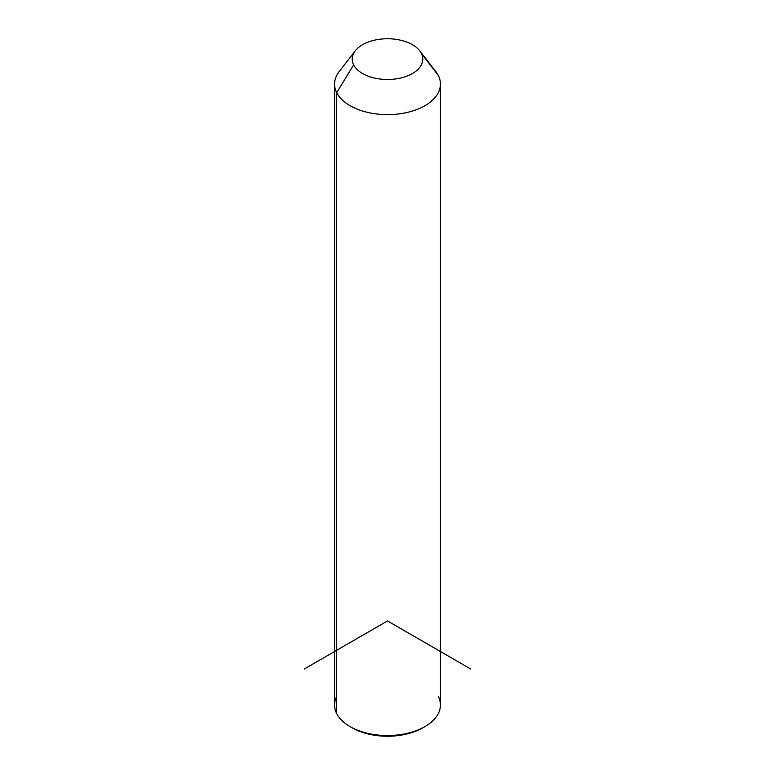 <?xml version="1.0" encoding="UTF-8"?>
<svg xmlns="http://www.w3.org/2000/svg" width="775" height="775" viewBox="0 0 775 775"><rect width="100%" height="100%" fill="white"/><g stroke="black" fill="none" stroke-linecap="round" stroke-linejoin="round"><path stroke-width="1.16" d="M440.433 84.078L440.433 704.988A52.932 30.554 180 0 1 395.027 735.233A52.932 30.554 180 0 1 336.708 713.591L336.708 92.68L353.642 64.858A35.292 20.373 0 0 0 397.439 78.672A35.292 20.373 0 0 0 421.358 53.388L438.292 75.475A52.932 30.554 180 0 1 402.399 113.402A52.932 30.554 180 0 1 336.708 92.68A52.932 30.554 180 0 1 339.179 71.6L355.289 50.801A35.292 20.373 0 0 0 353.642 64.858L336.708 92.68A52.932 30.554 0 0 0 395.027 114.322A52.932 30.554 0 0 0 440.433 84.078A52.932 30.554 0 0 0 438.292 75.475L421.358 53.388A35.292 20.373 0 0 0 419.711 50.801A35.292 20.373 0 0 0 387.5 38.75A35.292 20.373 0 0 0 355.289 50.801M419.711 50.801L435.821 71.6A52.932 30.554 180 0 1 438.292 75.475A52.932 30.554 0 0 0 432.683 68.152M353.642 64.858A35.292 20.373 180 0 1 377.561 39.573A35.292 20.373 180 0 1 421.358 53.388A35.292 20.373 180 0 1 397.439 78.672A35.292 20.373 180 0 1 353.642 64.858M336.708 696.386A52.932 30.554 -0 0 0 336.708 713.591A52.932 30.554 180 0 1 334.567 704.988L334.567 84.078A52.932 30.554 0 0 0 336.708 92.68L336.708 713.591A52.932 30.554 -0 0 0 350.067 726.592A52.932 30.554 -0 0 0 424.933 726.592A52.932 30.554 -0 0 0 438.292 696.386M424.933 726.592L422.85 727.793A49.988 28.859 180 0 1 352.15 727.793A49.988 28.859 180 0 1 351.143 727.192A49.988 28.859 0 0 0 423.857 727.192M470.677 668.97L387.5 620.949L304.323 668.97M350.067 726.592L352.15 727.793"/></g></svg>
